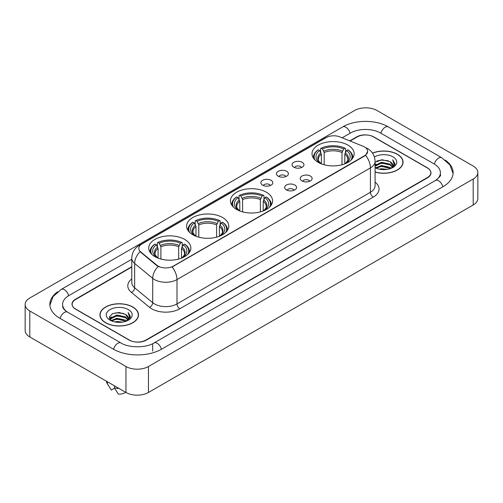 <?xml version="1.0" encoding="UTF-8"?>
<svg xmlns="http://www.w3.org/2000/svg" width="503" height="503" viewBox="0 0 503 503"><rect width="100%" height="100%" fill="white"/><g stroke="black" fill="none" stroke-linecap="round" stroke-linejoin="round"><path stroke-width="0.75" d="M266.401 192.253A21.076 12.166 0 0 0 243.433 189.612A21.076 12.166 0 0 0 230.424 200.854A21.076 12.166 0 0 0 236.599 209.455A21.076 12.166 0 0 0 259.567 212.096A21.076 12.166 0 0 0 272.576 200.854A21.076 12.166 0 0 0 266.401 192.253M222.596 217.541A21.076 12.166 0 0 0 199.634 214.907A21.076 12.166 0 0 0 186.619 226.143A21.076 12.166 0 0 0 192.794 234.75A21.076 12.166 0 0 0 215.762 237.385A21.076 12.166 0 0 0 228.771 226.143A21.076 12.166 0 0 0 222.596 217.541M184.695 239.422A21.076 12.166 0 0 0 161.733 236.787A21.076 12.166 0 0 0 148.725 248.023A21.076 12.166 0 0 0 154.893 256.631A21.076 12.166 0 0 0 177.861 259.265A21.076 12.166 0 0 0 190.87 248.023A21.076 12.166 0 0 0 184.695 239.422M347.994 145.147A21.076 12.166 0 0 0 325.026 142.506A21.076 12.166 0 0 0 312.017 153.748A21.076 12.166 0 0 0 318.192 162.35A21.076 12.166 0 0 0 341.153 164.99A21.076 12.166 0 0 0 354.162 153.748A21.076 12.166 0 0 0 347.994 145.147M293.783 167.191A5.967 3.446 180 0 1 292.601 166.216A5.967 3.446 180 0 1 294.576 161.935A5.967 3.446 180 0 1 302.221 162.318A5.967 3.446 180 0 1 303.403 166.216A5.967 3.446 180 0 1 293.783 167.191M301.492 167.543A3.578 2.069 0 0 0 300.536 166.537A3.578 2.069 0 0 0 297.009 166.015A3.578 2.069 0 0 0 294.513 167.543M278.209 176.182A5.967 3.446 180 0 1 277.027 175.207A5.967 3.446 180 0 1 279.002 170.926A5.967 3.446 180 0 1 286.647 171.309A5.967 3.446 180 0 1 287.829 175.207A5.967 3.446 180 0 1 278.209 176.182M285.918 176.54A3.578 2.069 0 0 0 284.956 175.534A3.578 2.069 0 0 0 281.435 175.006A3.578 2.069 0 0 0 278.939 176.54M262.635 185.173A5.967 3.446 180 0 1 261.453 184.199A5.967 3.446 180 0 1 263.427 179.917A5.967 3.446 180 0 1 271.067 180.307A5.967 3.446 180 0 1 272.255 184.199A5.967 3.446 180 0 1 262.635 185.173M270.344 185.532A3.578 2.069 0 0 0 269.382 184.526A3.578 2.069 0 0 0 265.854 184.004A3.578 2.069 0 0 0 263.358 185.532M301.97 180.904A5.967 3.446 180 0 1 300.781 179.929A5.967 3.446 180 0 1 302.762 175.654A5.967 3.446 180 0 1 310.401 176.037A5.967 3.446 180 0 1 311.583 179.929A5.967 3.446 180 0 1 301.97 180.904M309.678 181.262A3.578 2.069 0 0 0 308.716 180.256A3.578 2.069 0 0 0 305.189 179.734A3.578 2.069 0 0 0 302.693 181.262M286.389 189.895A5.967 3.446 180 0 1 285.207 188.921A5.967 3.446 180 0 1 287.182 184.645A5.967 3.446 180 0 1 294.827 185.029A5.967 3.446 180 0 1 296.009 188.921A5.967 3.446 180 0 1 286.389 189.895M294.098 190.253A3.578 2.069 0 0 0 293.142 189.247A3.578 2.069 0 0 0 289.615 188.726A3.578 2.069 0 0 0 287.119 190.253M363.091 146.266A10.733 6.199 180 0 1 364.524 146.964A10.733 6.199 180 0 1 367.668 151.346A10.733 6.199 180 0 1 364.524 155.729L173.34 266.106A10.733 6.199 180 0 1 156.955 265.282L140.746 251.915A10.733 6.199 180 0 1 138.803 248.363A10.733 6.199 180 0 1 141.947 243.974L326.189 137.602A10.733 6.199 180 0 1 339.94 136.91L363.091 146.266M131.78 267.055L75.639 299.467A11.927 6.885 0 0 0 72.143 304.334A11.927 6.885 0 0 0 75.639 309.207L129.057 340.047A11.927 6.885 0 0 0 145.927 340.047L427.361 177.559A11.927 6.885 0 0 0 430.857 172.692A11.927 6.885 0 0 0 427.361 167.82L373.943 136.979A11.927 6.885 0 0 0 357.073 136.979L350.088 141.01M436.434 179.873A21.472 12.399 0 0 0 440.402 172.692A21.472 12.399 0 0 0 434.108 163.928L380.689 133.088A21.472 12.399 0 0 0 350.327 133.088L342.153 137.803M131.78 259.259L68.892 295.569A21.472 12.399 0 0 0 62.598 304.334A21.472 12.399 0 0 0 66.566 311.514M125.964 366.505A15.907 9.18 0 0 0 148.454 366.505L473.191 179.024A15.907 9.18 0 0 0 477.85 172.529A15.907 9.18 0 0 0 473.191 166.034L377.036 110.522A15.907 9.18 0 0 0 354.546 110.522L29.809 298.009A15.907 9.18 0 0 0 25.15 304.497A15.907 9.18 0 0 0 29.809 310.992L125.964 366.505L125.964 392.478A15.907 9.18 0 0 0 148.454 392.478L473.191 204.991A15.907 9.18 0 0 0 477.85 198.503L477.85 172.529M25.15 304.497L25.15 330.471A15.907 9.18 0 0 0 29.809 336.966L125.964 392.478M57.782 291.709A34.198 19.743 0 0 0 49.879 304.334A34.198 19.743 0 0 0 59.895 318.298L113.313 349.139A34.198 19.743 0 0 0 161.67 349.139L443.105 186.651A34.198 19.743 0 0 0 453.121 172.692A34.198 19.743 0 0 0 445.218 160.067M375.087 172.076A19.284 11.135 0 0 0 403.066 162.142A19.284 11.135 0 0 0 397.42 154.27A19.284 11.135 0 0 0 372.503 153.107M132.855 307.012A19.284 11.135 0 0 0 111.836 304.604A19.284 11.135 0 0 0 99.934 314.884A19.284 11.135 0 0 0 105.58 322.763A19.284 11.135 0 0 0 126.599 325.171A19.284 11.135 0 0 0 138.501 314.884A19.284 11.135 0 0 0 132.855 307.012M367.668 151.346L365.568 155.295L364.524 156.049L172.133 266.974A13.914 8.035 60 0 1 176.993 279.58A15.907 9.18 180 0 1 154.503 279.58A15.907 9.18 180 0 1 152.717 278.354L134.653 263.459A15.907 9.18 180 0 1 131.78 258.196L131.78 282.541A15.907 9.18 0 0 0 134.653 287.81L152.717 302.705A15.907 9.18 0 0 0 154.503 303.931A15.907 9.18 0 0 0 176.993 303.931L370.428 192.253A15.907 9.18 0 0 0 375.087 185.758L375.087 161.413A15.907 9.18 180 0 1 370.428 167.901A13.914 8.035 -120 0 0 365.568 155.295M159.363 266.974L156.955 265.754L140.023 251.651A13.914 9.306 129.5 0 0 134.653 263.459L134.653 287.81A3.974 2.66 -50.5 0 1 131.396 292.375A19.881 11.481 180 0 1 131.78 278.901M131.78 266.728L75.494 299.222A11.927 6.885 0 0 0 72.004 304.095A11.927 6.885 0 0 0 75.494 308.961L129.478 340.129A11.927 6.885 0 0 0 146.348 340.129L427.506 177.804A11.927 6.885 0 0 0 430.996 172.938A11.927 6.885 0 0 0 427.506 168.065L373.522 136.898A11.927 6.885 0 0 0 356.652 136.898L349.761 140.878M379.262 169.159L381.456 168.763L387.304 169.348M381.834 169.542L384.694 169.605M375.603 167.914L381.456 165.512L390.139 167.398L391.24 168.266M376.162 168.197L381.456 166.323L390.58 168.518M375.087 165.424L381.456 162.268L390.139 164.154L392.459 166.738M375.087 166.235L381.456 163.079L390.139 164.965L392.252 167.122M392.591 167.078L392.692 167.461M391.284 168.247A8.991 5.187 0 0 0 392.774 165.386A8.991 5.187 0 0 0 390.139 161.714L392.768 165.581M392.503 167.172L392.17 167.851M375.087 171.951A19.083 11.022 0 0 0 402.872 162.142A19.083 11.022 0 0 0 397.282 154.352A19.083 11.022 0 0 0 372.578 153.22M375.087 167.694A12.965 7.482 0 0 0 392.95 167.436A12.965 7.482 0 0 0 392.95 156.848A12.965 7.482 0 0 0 374.395 156.98M390.139 161.714L382.135 159.74L375.087 162.224M392.164 167.851L394.836 164.431L394.924 163.632L392.698 159.772L394 164.085L391.428 168.184M392.698 159.772L394.918 163.783M376.734 161.067L380.903 160.055L388.228 160.721M393.95 164.362L394.503 165.317M378.218 163.808L380.903 163.299L387.958 163.884M378.218 167.059L380.903 166.55L387.958 167.134M394.006 164.035L394.591 165.122M375.087 164.758L376.093 164.198M375.445 167.782L376.093 167.442M114.697 321.901L116.891 321.505L122.732 322.09M117.262 322.285L120.129 322.354M111.037 320.663L116.891 318.261L125.574 320.147L126.674 321.008M111.597 320.945L116.891 319.072L126.008 321.26M110.314 319.996L110.534 318.141L116.891 315.016L125.574 316.896L127.894 319.487M110.264 319.763L110.534 318.952L116.891 315.827L125.574 317.714L127.687 319.87M128.02 319.826L128.12 320.21M126.718 320.989A8.991 5.187 0 0 0 128.202 318.135A8.991 5.187 0 0 0 125.574 314.463L128.196 318.33M127.938 319.921L130.271 317.179L130.359 316.374L128.127 312.514L129.428 316.833L126.863 320.933M105.718 322.681A19.083 11.022 0 0 0 126.517 325.07A19.083 11.022 0 0 0 138.3 314.884A19.083 11.022 0 0 0 132.71 307.094A19.083 11.022 0 0 0 111.911 304.705A19.083 11.022 0 0 0 100.128 314.884A19.083 11.022 0 0 0 105.718 322.681M128.384 309.596A12.965 7.482 0 0 0 110.05 309.596A12.965 7.482 0 0 0 110.05 320.178A12.965 7.482 0 0 0 128.384 320.178A12.965 7.482 0 0 0 128.384 309.596M125.574 314.463L119.167 312.495L112.527 313.639L109.327 317.041L111.144 320.744M106.491 381.236A12.726 7.344 0 0 0 107.189 383.512A12.726 7.344 0 0 0 107.422 383.871L111.314 390.064L114.59 388.171M107.422 383.871L107.422 381.771M114.451 385.832L114.451 387.926L118.343 394.119A7.954 4.59 0 0 0 125.618 392.277M114.451 387.926A12.726 7.344 0 0 0 119.004 388.461M128.127 312.514L130.352 316.532M112.169 313.815L116.331 312.803L123.663 313.463M129.384 317.11L129.931 318.059M109.491 318.701L110.767 317.758M113.647 316.557L116.331 316.047L123.392 316.632M113.647 319.807L116.331 319.292L123.392 319.883M129.434 316.783L130.026 317.871M109.39 318.393L111.521 316.947M110.88 320.53L111.521 320.191M321.379 163.865L321.379 154.151L319.675 150.548A17.096 9.871 0 0 0 319.675 162.79L319.355 162.978M320.625 152.176L320.625 148.498L321.191 148.171A18.925 10.928 0 0 1 344.995 148.171L343.694 148.926A17.096 9.871 0 0 0 322.492 148.926L324.19 152.528L324.19 164.777M341.996 164.777L341.996 152.528L343.694 148.926M315.123 160.105A18.925 10.928 0 0 1 318.374 149.8L317.814 150.12A19.724 11.387 0 0 0 313.369 157.32A19.724 11.387 0 0 0 313.419 158.105M344.995 148.171L345.561 148.498L345.561 152.176M318.374 149.8L319.675 150.548M322.492 148.926L321.191 148.171M319.675 162.79L321.241 163.808M352.766 158.105A19.724 11.387 0 0 0 352.81 157.32A19.724 11.387 0 0 0 348.372 150.12L347.806 149.8A18.925 10.928 0 0 1 351.056 160.105M346.825 162.978L346.504 162.79A17.096 9.871 0 0 0 346.504 150.548L347.806 149.8M344.945 163.808L346.504 162.79M346.504 150.548L344.807 154.151L344.807 163.865M239.786 210.971L239.786 201.257L238.089 197.654A17.096 9.871 0 0 0 238.089 209.896L237.768 210.084M239.032 199.282L239.032 195.604L239.598 195.283A18.925 10.928 0 0 1 263.402 195.283L262.101 196.032A17.096 9.871 0 0 0 240.899 196.032L242.597 199.634L242.597 211.882M260.403 211.882L260.403 199.634L262.101 196.032M233.537 207.211A18.925 10.928 0 0 1 236.787 196.906L236.221 197.226A19.724 11.387 0 0 0 231.776 204.425A19.724 11.387 0 0 0 231.826 205.211M263.402 195.283L263.968 195.604L263.968 199.282M236.787 196.906L238.089 197.654M240.899 196.032L239.598 195.283M238.089 209.896L239.648 210.914M271.174 205.211A19.724 11.387 0 0 0 271.224 204.425A19.724 11.387 0 0 0 266.779 197.226L266.213 196.906A18.925 10.928 0 0 1 269.463 207.211M265.232 210.084L264.911 209.896A17.096 9.871 0 0 0 264.911 197.654L266.213 196.906M263.352 210.914L264.911 209.896M264.911 197.654L263.214 201.257L263.214 210.971M195.981 236.259L195.981 226.545L194.284 222.942A17.096 9.871 0 0 0 194.284 235.19L193.963 235.373M195.227 224.577L195.227 220.892L195.793 220.572A18.925 10.928 0 0 1 219.597 220.572L218.296 221.32A17.096 9.871 0 0 0 197.094 221.32L198.792 224.923L198.792 237.171M216.598 237.171L216.598 224.923L218.296 221.32M189.732 232.505A18.925 10.928 0 0 1 192.982 222.194L192.416 222.515A19.724 11.387 0 0 0 187.971 229.714A19.724 11.387 0 0 0 188.021 230.506M219.597 220.572L220.163 220.892L220.163 224.577M192.982 222.194L194.284 222.942M197.094 221.32L195.793 220.572M194.284 235.19L195.843 236.203M227.369 230.506A19.724 11.387 0 0 0 227.419 229.714A19.724 11.387 0 0 0 222.974 222.515L222.408 222.194A18.925 10.928 0 0 1 225.658 232.505M221.427 235.373L221.106 235.19A17.096 9.871 0 0 0 221.106 222.942L222.408 222.194M219.547 236.203L221.106 235.19M221.106 222.942L219.409 226.545L219.409 236.259M158.08 258.14L158.08 248.425L156.383 244.829A17.096 9.871 0 0 0 156.383 257.071L156.062 257.253M157.326 246.457L157.326 242.773L157.892 242.452A18.925 10.928 0 0 1 181.696 242.452L180.401 243.201A17.096 9.871 0 0 0 159.193 243.201L160.897 246.803L160.897 259.051M178.697 259.051L178.697 246.803L180.401 243.201M151.831 254.386A18.925 10.928 0 0 1 155.081 244.074L154.515 244.395A19.724 11.387 0 0 0 150.076 251.594A19.724 11.387 0 0 0 150.12 252.387M181.696 242.452L182.262 242.773L182.262 246.457M155.081 244.074L156.383 244.829M159.193 243.201L157.892 242.452M156.383 257.071L157.942 258.083M189.468 252.387A19.724 11.387 0 0 0 189.518 251.594A19.724 11.387 0 0 0 185.079 244.395L184.513 244.074A18.925 10.928 0 0 1 187.764 254.386M183.532 257.253L183.211 257.071A17.096 9.871 0 0 0 183.211 244.829L184.513 244.074M181.646 258.083L183.211 257.071M183.211 244.829L181.508 248.425L181.508 258.14M140.746 251.915L140.746 252.387M156.955 265.282L156.955 265.754M173.34 266.106L173.34 266.427M364.524 155.729L364.524 156.049M161.432 349.277A6.363 3.672 -120 0 0 157.175 343.291A6.363 3.672 -120 0 0 153.993 342.977C146.166 348.038 128.812 348.038 120.99 342.977L67.572 312.137C66.937 311.904 63.837 309.791 62.862 307.553L62.598 306.283M113.552 349.277A6.363 3.672 -60 0 1 117.809 343.291A6.363 3.672 -60 0 1 120.99 342.977M60.134 318.437A6.363 3.672 -60 0 1 64.39 312.451A6.363 3.672 -60 0 1 67.572 312.137M49.91 305.233L53.079 296.581L61.209 289.414A6.363 3.672 60 0 1 64.39 289.728A6.363 3.672 60 0 1 68.653 295.714M61.209 289.414L342.65 126.926A6.363 3.672 60 0 1 345.825 127.24A6.363 3.672 60 0 1 350.088 133.22M342.65 126.926C355.055 119.544 375.961 119.544 388.373 126.926A6.363 3.672 120 0 0 385.191 127.24A6.363 3.672 120 0 0 380.928 133.22M453.09 173.585L449.921 164.934L441.791 157.766A6.363 3.672 120 0 0 438.61 158.08A6.363 3.672 120 0 0 434.347 164.066M442.866 186.789A6.363 3.672 -120 0 0 438.61 180.81A6.363 3.672 -120 0 0 435.428 180.495L153.993 342.977M148.454 392.478L148.454 366.505M29.809 336.966L29.809 310.992M473.191 204.991L473.191 179.024M152.673 351.088L152.673 343.945M179.804 308.798A3.974 2.295 60 0 1 176.993 303.931L176.993 279.58L370.428 167.901L370.428 192.253A3.974 2.295 60 0 0 373.239 197.119L179.804 308.798A19.881 11.481 180 0 1 151.692 308.798A19.881 11.481 180 0 1 149.46 307.27L131.396 292.375M375.087 161.413C374.817 155.691 372.302 151.403 367.548 148.548L365.536 147.568A13.914 6.52 112 0 0 365.354 147.498M140.765 244.791A13.914 8.035 -120 0 0 139.318 245.332C134.565 248.186 132.05 252.475 131.78 258.196M139.318 245.332L325.02 138.118A13.914 8.035 60 0 1 326.076 137.671M158.143 266.489A13.914 9.306 129.5 0 0 152.717 278.354L152.717 302.705A3.974 2.66 -50.5 0 1 149.46 307.27M375.087 182.117A19.881 11.481 180 0 1 373.239 197.119M321.379 154.151A14.713 8.494 0 0 0 318.38 159.288C317.978 160.042 318.864 161.469 321.033 163.569M341.996 152.528A14.713 8.494 0 0 0 324.19 152.528M320.964 152.761A15.291 8.828 0 0 0 320.964 163.519M342.411 151.139A15.291 8.828 0 0 0 323.775 151.139M345.221 163.519A15.291 8.828 0 0 0 345.221 152.761M345.146 163.569C347.322 161.469 348.202 160.048 347.806 159.288A14.713 8.494 0 0 0 344.807 154.151M239.786 201.257A14.713 8.494 0 0 0 236.787 206.393C236.385 207.148 237.271 208.575 239.441 210.675M260.403 199.634A14.713 8.494 0 0 0 242.597 199.634M239.371 199.867A15.291 8.828 0 0 0 239.371 210.625M260.818 198.245A15.291 8.828 0 0 0 242.182 198.245M263.629 210.625A15.291 8.828 0 0 0 263.629 199.867M263.559 210.675C265.729 208.582 266.615 207.154 266.213 206.393A14.713 8.494 0 0 0 263.214 201.257M195.981 226.545A14.713 8.494 0 0 0 192.982 231.688C192.58 232.436 193.466 233.864 195.642 235.964M216.598 224.923A14.713 8.494 0 0 0 198.792 224.923M195.566 225.162A15.291 8.828 0 0 0 195.566 235.92M217.013 223.533A15.291 8.828 0 0 0 198.377 223.533M219.824 235.92A15.291 8.828 0 0 0 219.824 225.162M219.754 235.964C221.924 233.87 222.81 232.443 222.408 231.688A14.713 8.494 0 0 0 219.409 226.545M158.08 248.425A14.713 8.494 0 0 0 155.081 253.569C154.679 254.317 155.565 255.744 157.741 257.844M178.697 246.803A14.713 8.494 0 0 0 160.897 246.803M157.665 247.042A15.291 8.828 0 0 0 157.665 257.8M179.112 245.42A15.291 8.828 0 0 0 160.482 245.42M181.923 257.8A15.291 8.828 0 0 0 181.923 247.042M181.853 257.844C184.023 255.75 184.909 254.323 184.507 253.569A14.713 8.494 0 0 0 181.508 248.425M440.402 174.642C441.288 175.283 439.628 177.232 435.428 180.495M388.373 126.926L441.791 157.766M325.02 138.118L327.572 136.929M402.872 163.733L402.872 162.142M110.226 319.895L110.226 319.355M138.3 316.481L138.3 314.884M108.478 385.675L107.189 383.512M100.128 316.481L100.128 314.884M313.369 158.036L313.369 157.32M352.81 158.036L352.81 157.32M231.776 205.142L231.776 204.425M271.224 205.142L271.224 204.425M187.971 230.431L187.971 229.714M227.419 230.431L227.419 229.714M150.076 252.311L150.076 251.594M189.518 252.311L189.518 251.594"/></g></svg>
